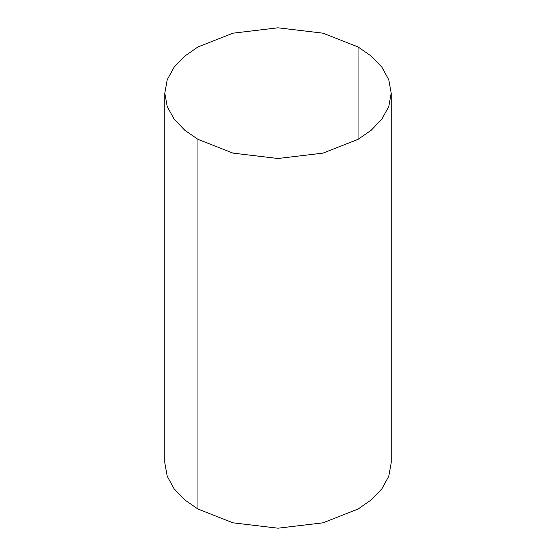 <?xml version="1.0" encoding="UTF-8"?>
<svg xmlns="http://www.w3.org/2000/svg" width="556" height="556" viewBox="0 0 556 556"><rect width="100%" height="100%" fill="white"/><g stroke="black" fill="none" stroke-linecap="round" stroke-linejoin="round"><path stroke-width="0.83" d="M164.805 93.151L164.805 462.849L167.21 476.242L174.118 488.807L184.731 499.879L197.957 509.06L197.957 139.361L184.731 130.18L174.118 119.109L167.21 106.543L164.805 93.151L167.21 79.758L174.118 67.193L184.731 56.121L197.957 46.94L233.04 33.172L278 27.8L322.96 33.172L358.043 46.94L358.043 139.361L358.043 46.94L371.269 56.121L381.882 67.193L388.79 79.758L391.195 93.151L388.79 106.543L381.882 119.109L371.269 130.18L358.043 139.361L322.96 153.129L278 158.502L233.04 153.129L197.957 139.361L197.957 509.06L233.04 522.828L278 528.2L322.96 522.828L358.043 509.06L371.269 499.879L381.882 488.807L388.79 476.242L391.195 462.849L391.195 93.151"/></g></svg>
